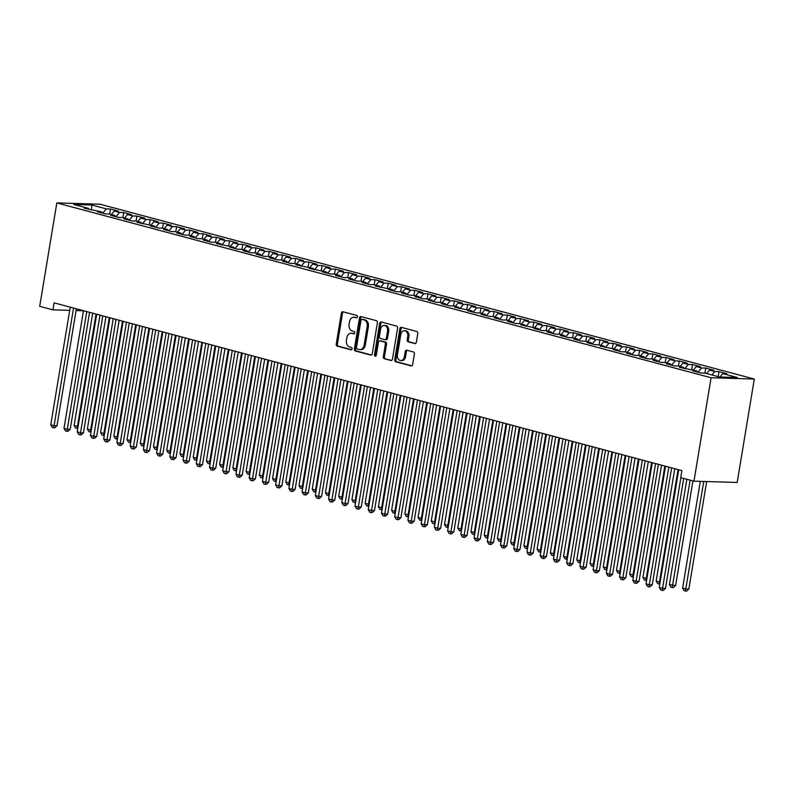 <?xml version="1.0" encoding="UTF-8"?>
<svg xmlns="http://www.w3.org/2000/svg" width="794" height="794" viewBox="0 0 794 794"><rect width="100%" height="100%" fill="white"/><g stroke="black" fill="none" stroke-linecap="round" stroke-linejoin="round"><path stroke-width="1.19" d="M357.459 316.875A1.231 0.933 -88.3 0 0 356.744 315.436L342.948 311.744A1.757 1.33 -88.3 0 0 341.37 313.114L336.239 344.09A1.757 1.33 -88.3 0 0 337.252 346.154L351.047 349.836A1.231 0.933 -88.3 0 0 351.444 347.435L349.668 346.958A5.618 4.248 -88.3 0 1 346.422 340.338L346.849 337.758A5.618 4.248 -88.3 0 1 351.166 333.252A5.618 4.248 -88.3 0 1 351.911 333.361L353.697 333.837A1.231 0.933 -88.3 0 0 354.094 331.435L352.308 330.959A5.618 4.248 -88.3 0 1 349.072 324.339L349.499 321.759A5.618 4.248 -88.3 0 1 353.816 317.253A5.618 4.248 -88.3 0 1 354.561 317.362L356.347 317.838A1.231 0.933 -88.3 0 0 357.459 316.875M414.756 343.603A1.757 1.33 -88.3 0 0 416.344 342.224L417.783 333.54A1.757 1.33 -88.3 0 0 416.771 331.475L401.446 327.376A1.757 1.33 -88.3 0 0 399.858 328.746L394.737 359.722A1.757 1.33 -88.3 0 0 395.749 361.786L411.074 365.875A1.757 1.33 -88.3 0 0 412.652 364.506L414.389 354.015A1.757 1.33 -88.3 0 0 413.376 351.941L406.816 350.194A1.757 1.33 -88.3 0 0 405.238 351.563L404.374 356.774A4.695 3.553 -88.3 0 1 400.762 360.536A4.695 3.553 -88.3 0 1 397.427 354.918L400.801 334.522A4.695 3.553 -88.3 0 1 404.414 330.761A4.695 3.553 -88.3 0 1 407.749 336.378L407.183 339.782A1.757 1.33 -88.3 0 0 408.205 341.847L415.222 343.613M693.966 481.164L711.087 377.755L754.3 379.056L737.179 482.464L693.966 481.164L680.736 477.631L681.897 470.624L54.091 302.851L52.93 309.858L69.713 310.365M52.93 309.858L39.7 306.325L56.821 202.917L711.087 377.755M377.398 322.751A1.757 1.33 -88.3 0 0 376.386 320.677L361.062 316.588A1.757 1.33 -88.3 0 0 359.483 317.957L354.352 348.923A1.757 1.33 -88.3 0 0 355.365 350.998L370.689 355.087A1.757 1.33 -88.3 0 0 372.277 353.717L377.398 322.751M381.259 321.977L396.573 326.076A1.757 1.33 -88.3 0 1 397.586 328.14L392.464 359.106A1.757 1.33 -88.3 0 1 390.876 360.486L384.326 358.729A1.757 1.33 -88.3 0 1 383.313 356.665L385.388 344.11A1.757 1.33 -88.3 0 0 384.375 342.035L380.028 340.874A1.757 1.33 -88.3 0 0 378.44 342.254L376.277 355.325A1.231 0.933 -88.3 0 1 374.46 354.839L379.671 323.357A1.757 1.33 -88.3 0 1 381.259 321.977M754.3 379.056L100.034 204.207L56.821 202.917M109.651 214.043L110.485 209.011L106.336 208.891L91.786 205.001L73.802 204.455L88.352 208.346L84.204 208.227L101.582 211.879L97.434 211.76L105.374 213.874L109.512 214.003L114.802 215.422L110.664 215.293L118.594 217.417L122.742 217.536L128.032 218.955L123.884 218.826L131.824 220.95L135.972 221.069L141.263 222.489L137.114 222.36L154.493 226.022L150.344 225.893L158.284 228.017L162.433 228.146L167.723 229.555L163.574 229.436L171.514 231.55L175.653 231.679L180.953 233.089L176.804 232.97L184.734 235.093L188.883 235.213L194.173 236.632L190.034 236.503L197.964 238.627L202.113 238.746L207.403 240.165L203.254 240.036L211.194 242.16L215.343 242.279L220.633 243.698L216.484 243.569L233.863 247.232L229.714 247.103L237.654 249.227L241.793 249.356L247.093 250.765L242.944 250.646L250.874 252.76L255.023 252.889L260.313 254.298L256.174 254.179L264.104 256.303L268.253 256.422L273.543 257.842L269.394 257.713L277.334 259.837L281.483 259.956L286.773 261.375L282.624 261.246L290.564 263.37L294.713 263.489L300.003 264.908L295.854 264.779L313.233 268.441L309.084 268.322L326.453 271.975L322.314 271.856L330.244 273.97L334.393 274.099L339.683 275.508L335.534 275.389L343.474 277.513L347.623 277.632L352.913 279.051L348.764 278.922L356.704 281.046L360.853 281.165L366.143 282.585L361.995 282.456L369.935 284.58L374.073 284.699L379.373 286.118L375.225 285.989L392.593 289.651L388.455 289.532L396.385 291.646L400.533 291.775L405.823 293.185L401.675 293.065L409.615 295.179L413.763 295.308L419.053 296.718L414.905 296.599L422.845 298.723L426.993 298.842L432.283 300.261L428.135 300.132L436.075 302.256L440.223 302.375L445.513 303.794L441.365 303.665L449.305 305.789L453.443 305.908L458.733 307.328L454.595 307.199L471.964 310.861L467.815 310.742L475.755 312.856L479.904 312.985L485.194 314.394L481.045 314.275L488.985 316.389L493.134 316.518L498.424 317.928L494.275 317.808L502.215 319.932L506.364 320.051L511.654 321.471L507.505 321.342L515.445 323.466L519.584 323.585L524.874 325.004L520.735 324.875L538.104 328.537L533.965 328.408L541.895 330.532L546.044 330.661L551.334 332.071L547.185 331.952L555.125 334.066L559.274 334.195L564.564 335.604L560.415 335.485L568.355 337.599L572.504 337.728L577.794 339.147L573.645 339.018L581.585 341.142L585.724 341.261L591.024 342.68L586.875 342.551L594.805 344.675L598.954 344.794L604.244 346.214L600.105 346.085L617.474 349.747L613.325 349.618L621.265 351.742L625.414 351.871L630.704 353.28L626.555 353.161L634.495 355.275L638.644 355.404L643.934 356.814L639.785 356.695L647.725 358.819L651.864 358.938L657.164 360.357L653.015 360.228L660.945 362.352L665.094 362.471L670.384 363.89L666.245 363.761L674.175 365.885L678.324 366.004L683.614 367.423L679.466 367.294L696.844 370.957L692.696 370.828L700.636 372.952L704.784 373.081L719.334 376.971L737.318 377.507L722.768 373.617L719.91 376.981M110.485 209.011L118.425 211.135L114.276 211.006L119.566 212.425L115.934 216.702M122.881 217.576L123.715 212.544L119.566 212.425M123.715 212.544L131.655 214.668L127.506 214.539L132.797 215.958L129.164 220.236M136.111 221.109L136.945 216.077L132.797 215.958M136.945 216.077L144.875 218.201L140.737 218.082L146.027 219.491L142.394 223.769M149.341 224.642L150.165 219.62L146.027 219.491M150.165 219.62L158.105 221.734L153.957 221.615L159.247 223.025L155.614 227.302M162.562 228.176L163.395 223.154L159.247 223.025M163.395 223.154L171.335 225.278L167.187 225.149L172.477 226.558L168.844 230.846M175.792 231.719L176.625 226.687L172.477 226.558M176.625 226.687L184.565 228.811L180.417 228.682L185.707 230.101L182.074 234.379M189.022 235.252L189.855 230.22L185.707 230.101M189.855 230.22L197.795 232.344L193.647 232.215L198.937 233.635L195.304 237.912M202.252 238.786L203.085 233.754L198.937 233.635M203.085 233.754L211.015 235.878L206.877 235.749L212.167 237.168L208.534 241.445M215.482 242.319L216.315 237.297L212.167 237.168M216.315 237.297L224.245 239.411L220.097 239.292L225.397 240.701L221.754 244.979M228.702 245.852L229.535 240.83L225.397 240.701M229.535 240.83L237.475 242.944L233.327 242.825L238.617 244.234L234.984 248.512M241.932 249.385L242.766 244.363L238.617 244.234M242.766 244.363L250.706 246.487L246.557 246.358L251.847 247.768L248.214 252.055M255.162 252.929L255.996 247.897L251.847 247.768M255.996 247.897L263.936 250.021L259.787 249.892L265.077 251.311L261.444 255.589M268.392 256.462L269.226 251.43L265.077 251.311M269.226 251.43L277.156 253.554L273.017 253.425L278.307 254.844L274.674 259.122M281.622 259.995L282.456 254.963L278.307 254.844M282.456 254.963L290.386 257.087L286.237 256.968L291.537 258.378L287.904 262.655M294.842 263.529L295.676 258.507L291.537 258.378M295.676 258.507L303.616 260.621L299.467 260.501L304.757 261.911L301.125 266.188M308.072 267.062L308.906 262.04L304.757 261.911M308.906 262.04L316.846 264.154L312.697 264.035L317.987 265.444L314.355 269.732M321.302 270.595L322.136 265.573L317.987 265.444M322.136 265.573L330.076 267.697L325.927 267.568L331.217 268.987L327.585 273.265M334.532 274.138L335.366 269.106L331.217 268.987M335.366 269.106L343.296 271.23L339.157 271.101L344.447 272.521L340.815 276.798M347.762 277.672L348.596 272.64L344.447 272.521M348.596 272.64L356.526 274.764L352.377 274.635L357.677 276.054L354.045 280.332M360.992 281.205L361.816 276.173L357.677 276.054M361.816 276.173L369.756 278.297L365.607 278.178L370.897 279.587L367.265 283.865M374.212 284.738L375.046 279.716L370.897 279.587M375.046 279.716L382.986 281.83L378.837 281.711L384.127 283.121L380.495 287.398M387.442 288.272L388.276 283.25L384.127 283.121M388.276 283.25L396.216 285.364L392.067 285.245L397.357 286.654L393.725 290.941M400.672 291.805L401.506 286.783L397.357 286.654M401.506 286.783L409.436 288.907L405.297 288.778L410.587 290.197L406.955 294.475M413.902 295.348L414.736 290.316L410.587 290.197M414.736 290.316L422.666 292.44L418.517 292.311L423.817 293.73L420.185 298.008M427.132 298.881L427.956 293.849L423.817 293.73M427.956 293.849L435.896 295.973L431.747 295.844L437.037 297.264L433.405 301.541M440.352 302.415L441.186 297.383L437.037 297.264M441.186 297.383L449.126 299.507L444.977 299.388L450.267 300.797L446.635 305.075M453.582 305.948L454.416 300.926L450.267 300.797M454.416 300.926L462.356 303.04L458.207 302.921L463.498 304.33L459.865 308.608M466.812 309.481L467.646 304.459L463.498 304.33M467.646 304.459L475.586 306.573L471.438 306.454L476.728 307.864L473.095 312.151M480.042 313.025L480.876 307.993L476.728 307.864M480.876 307.993L488.806 310.117L484.668 309.988L489.958 311.407L486.325 315.684M493.273 316.558L494.096 311.526L489.958 311.407M494.096 311.526L502.036 313.65L497.888 313.521L503.178 314.94L499.545 319.218M506.493 320.091L507.326 315.059L503.178 314.94M507.326 315.059L515.266 317.183L511.118 317.054L516.408 318.473L512.775 322.751M519.723 323.624L520.556 318.593L516.408 318.473M520.556 318.593L528.496 320.716L524.348 320.597L529.638 322.007L526.005 326.284M532.953 327.158L533.786 322.136L529.638 322.007M533.786 322.136L541.726 324.25L537.578 324.131L542.868 325.54L539.235 329.818M546.183 330.691L547.016 325.669L542.868 325.54M547.016 325.669L554.946 327.793L550.808 327.664L556.098 329.073L552.465 333.361M559.413 334.234L560.236 329.202L556.098 329.073M560.236 329.202L568.176 331.326L564.028 331.197L569.318 332.617L565.685 336.894M572.633 337.768L573.466 332.736L569.318 332.617M573.466 332.736L581.406 334.86L577.258 334.731L582.548 336.15L578.915 340.428M585.863 341.301L586.697 336.269L582.548 336.15M586.697 336.269L594.637 338.393L590.488 338.264L595.778 339.683L592.145 343.961M599.093 344.834L599.927 339.802L595.778 339.683M599.927 339.802L607.867 341.926L603.718 341.807L609.008 343.216L605.375 347.494M612.323 348.368L613.157 343.345L609.008 343.216M613.157 343.345L621.087 345.459L616.948 345.34L622.238 346.75L618.605 351.027M625.553 351.901L626.387 346.879L622.238 346.75M626.387 346.879L634.317 349.003L630.168 348.874L635.468 350.283L631.826 354.571M638.773 355.444L639.607 350.412L635.468 350.283M639.607 350.412L647.547 352.536L643.398 352.407L648.688 353.826L645.056 358.104M652.003 358.977L652.837 353.945L648.688 353.826M652.837 353.945L660.777 356.069L656.628 355.94L661.918 357.36L658.286 361.637M665.233 362.511L666.067 357.479L661.918 357.36M666.067 357.479L674.007 359.603L669.858 359.474L675.148 360.893L671.516 365.171M678.463 366.044L679.297 361.022L675.148 360.893M679.297 361.022L687.227 363.136L683.088 363.017L688.378 364.426L684.746 368.704M691.693 369.577L692.527 364.555L688.378 364.426M692.527 364.555L700.457 366.669L696.308 366.55L701.608 367.959L697.976 372.237M704.913 373.111L705.747 368.088L701.608 367.959M705.747 368.088L713.687 370.212L709.538 370.083L714.828 371.493L711.881 374.976M718.143 376.654L718.977 371.622L714.828 371.493M718.977 371.622L726.917 373.746L722.768 373.617M696.844 370.957L697.4 372.088M683.614 367.423L684.17 368.555M709.538 370.083L706.591 373.557M670.384 363.89L670.94 365.022M696.308 366.55L693.361 370.024M657.164 360.357L657.72 361.488M683.088 363.017L680.13 366.491M643.934 356.814L644.49 357.945M669.858 359.474L666.9 362.957M630.704 353.28L631.26 354.412M656.628 355.94L653.68 359.424M617.474 349.747L618.03 350.879M643.398 352.407L640.45 355.891M604.244 346.214L604.8 347.345M630.168 348.874L627.22 352.347M591.024 342.68L591.58 343.812M616.948 345.34L613.99 348.814M577.794 339.147L578.35 340.279M603.718 341.807L600.76 345.281M564.564 335.604L565.12 336.735M590.488 338.264L587.54 341.748M551.334 332.071L551.89 333.202M577.258 334.731L574.31 338.214M538.104 328.537L538.66 329.669M564.028 331.197L561.08 334.681M524.874 325.004L525.439 326.136M550.808 327.664L547.85 331.138M511.654 321.471L512.209 322.602M537.578 324.131L534.62 327.604M498.424 317.928L498.979 319.069M524.348 320.597L521.39 324.071M485.194 314.394L485.749 315.526M511.118 317.054L508.17 320.538M471.964 310.861L472.519 311.992M497.888 313.521L494.94 317.005M458.733 307.328L459.289 308.459M484.668 309.988L481.71 313.461M445.513 303.794L446.069 304.926M471.438 306.454L468.48 309.928M432.283 300.261L432.839 301.392M458.207 302.921L455.25 306.395M419.053 296.718L419.609 297.859M444.977 299.388L442.03 302.861M405.823 293.185L406.379 294.316M431.747 295.844L428.8 299.328M392.593 289.651L393.149 290.783M418.517 292.311L415.57 295.795M379.373 286.118L379.929 287.249M405.297 288.778L402.34 292.252M366.143 282.585L366.699 283.716M392.067 285.245L389.11 288.718M352.913 279.051L353.469 280.183M378.837 281.711L375.89 285.185M339.683 275.508L340.239 276.64M365.607 278.178L362.659 281.652M326.453 271.975L327.009 273.106M352.377 274.635L349.429 278.118M313.233 268.441L313.789 269.573M339.157 271.101L336.199 274.585M300.003 264.908L300.559 266.04M325.927 267.568L322.969 271.042M286.773 261.375L287.329 262.506M312.697 264.035L309.749 267.509M273.543 257.842L274.099 258.973M299.467 260.501L296.519 263.975M260.313 254.298L260.869 255.43M286.237 256.968L283.289 260.442M247.093 250.765L247.649 251.897M273.017 253.425L270.059 256.909M233.863 247.232L234.419 248.363M259.787 249.892L256.829 253.375M220.633 243.698L221.189 244.83M246.557 246.358L243.609 249.832M207.403 240.165L207.959 241.297M233.327 242.825L230.379 246.299M194.173 236.632L194.728 237.763M220.097 239.292L217.149 242.766M180.953 233.089L181.508 234.22M206.877 235.749L203.919 239.232M167.723 229.555L168.278 230.687M193.647 232.215L190.689 235.699M154.493 226.022L155.048 227.153M180.417 228.682L177.469 232.166M141.263 222.489L141.818 223.62M167.187 225.149L164.239 228.622M128.032 218.955L128.588 220.087M153.957 221.615L151.009 225.089M114.802 215.422L115.358 216.554M140.737 218.082L137.779 221.556M101.582 211.879L102.138 213.01M127.506 214.539L124.549 218.022M88.352 208.346L88.908 209.477M114.276 211.006L111.319 214.489M76.065 310.553L83.459 310.782M91.786 205.001L91.449 210.162M106.336 208.891L102.704 213.169M356.963 317.729L355.732 317.401A5.618 4.248 -88.3 0 0 354.987 317.292L353.816 317.253M351.166 333.252L352.338 333.291A5.618 4.248 -88.3 0 1 353.082 333.401L354.313 333.728M343.385 311.863A1.757 1.33 -88.3 0 0 342.532 313.154L337.41 344.12A1.757 1.33 -88.3 0 0 338.423 346.184L351.663 349.727M361.498 316.697A1.757 1.33 -88.3 0 0 360.645 317.997L355.523 348.963A1.757 1.33 -88.3 0 0 356.536 351.027L371.423 355.007M362.094 319.377A1.231 0.933 -88.3 0 0 360.982 320.339L356.486 347.524A1.231 0.933 -88.3 0 0 357.191 348.963L359.077 349.469A5.618 4.248 -88.3 0 0 359.821 349.578A5.618 4.248 -88.3 0 0 364.148 345.072L367.215 326.493A5.618 4.248 -88.3 0 0 363.98 319.883L362.094 319.377L363.265 319.406A1.231 0.933 -88.3 0 0 362.937 319.396M359.821 349.578L360.992 349.618A5.618 4.248 -88.3 0 0 365.309 345.112L364.148 345.072M363.265 319.406L365.141 319.913A5.618 4.248 -88.3 0 1 368.386 326.533L365.309 345.112M391.621 360.407L384.326 358.729M380.723 340.894A1.757 1.33 -88.3 0 1 381.189 340.914L385.547 342.075A1.757 1.33 -88.3 0 1 386.559 344.139L384.475 356.704A1.757 1.33 -88.3 0 0 385.487 358.769M381.686 322.096A1.757 1.33 -88.3 0 0 380.842 323.386L375.631 354.878A1.231 0.933 -88.3 0 0 375.919 356.059M387.541 331.068A4.695 3.553 -88.3 0 0 384.217 325.451A4.695 3.553 -88.3 0 0 380.594 329.212L379.413 336.398A1.757 1.33 -88.3 0 0 380.425 338.462L384.772 339.634A1.757 1.33 -88.3 0 0 386.36 338.254L387.541 331.068L388.713 331.108A4.695 3.553 -88.3 0 0 385.378 325.49L384.217 325.451M385.944 339.663A1.757 1.33 -88.3 0 0 387.522 338.294L386.36 338.254M388.713 331.108L387.522 338.294M404.414 330.761L405.585 330.8A4.695 3.553 -88.3 0 1 408.92 336.418L408.354 339.812A1.757 1.33 -88.3 0 0 409.367 341.886L415.49 343.524M400.762 360.536L401.933 360.575A4.695 3.553 -88.3 0 0 405.545 356.804L404.374 356.774M407.253 350.303A1.757 1.33 -88.3 0 0 406.409 351.603L405.545 356.804M401.873 327.495A1.757 1.33 -88.3 0 0 401.03 328.785L395.898 359.751A1.757 1.33 -88.3 0 0 396.921 361.816L411.808 365.796M92.719 313.173L74.13 425.515L77.435 426.398L96.034 314.057M77.782 428.462L75.619 428.085L74.13 425.515M76.939 428.442L77.435 426.398L78.13 426.428M73.544 308.052L54.071 425.703L50.766 424.82L70.239 307.169M76.363 308.797L56.989 425.792L54.071 425.703L53.575 427.738L52.255 427.39L50.766 424.82M56.989 425.792L54.746 427.777L53.575 427.738M105.949 316.707L87.35 429.058L90.665 429.941L109.254 317.59M91.012 432.005L88.849 431.618L87.35 429.058M90.169 431.976L90.665 429.941L91.35 429.961M119.179 320.24L100.58 432.591L103.885 433.474L122.484 321.133M104.242 435.539L102.069 435.162L100.58 432.591M103.399 435.509L103.885 433.474L104.58 433.494M86.774 311.585L67.301 429.236L63.996 428.353L83.469 310.702M89.583 312.34L70.219 429.326L67.301 429.236L66.805 431.271L65.485 430.924L63.996 428.353M70.219 429.326L67.976 431.311L66.805 431.271M100.004 315.119L80.531 432.77L77.216 431.886L96.699 314.235M102.813 315.873L83.449 432.859L80.531 432.77L80.035 434.814L78.715 434.457L77.216 431.886M83.449 432.859L81.206 434.844L80.035 434.814M132.409 323.783L113.81 436.124L117.115 437.008L135.714 324.667M117.472 439.072L115.299 438.695L113.81 436.124M116.629 439.042L117.115 437.008L117.81 437.028M145.639 327.317L127.04 439.658L130.345 440.541L148.944 328.2M130.702 442.605L128.529 442.228L127.04 439.658M129.849 442.586L130.345 440.541L131.04 440.561M113.234 318.652L93.752 436.303L90.447 435.42L109.929 317.769M116.043 319.406L96.679 436.392L93.752 436.303L93.265 438.348L91.935 437.99L90.447 435.42M96.679 436.392L94.426 438.377L93.265 438.348M126.464 322.195L106.982 439.836L103.677 438.953L123.149 321.302M129.273 322.94L109.909 439.926L106.982 439.836L106.495 441.881L105.165 441.524L103.677 438.953M109.909 439.926L107.656 441.911L106.495 441.881M158.869 330.85L140.27 443.191L143.575 444.074L162.175 331.733M143.932 446.139L141.759 445.762L140.27 443.191M143.079 446.119L143.575 444.074L144.27 444.094M139.684 325.729L120.212 443.38L116.907 442.496L136.379 324.845M142.503 326.473L123.13 443.459L120.212 443.38L119.715 445.414L118.395 445.057L116.907 442.496M123.13 443.459L120.886 445.454L119.715 445.414M172.09 334.383L153.49 446.724L156.805 447.608L175.405 335.267M157.152 449.682L154.989 449.295L153.49 446.724M156.309 449.652L156.805 447.608L157.49 447.637M152.914 329.262L133.442 446.913L130.137 446.029L149.609 328.379M155.723 330.016L136.36 447.002L133.442 446.913L132.945 448.947L131.625 448.6L130.137 446.029M136.36 447.002L134.117 448.987L132.945 448.947M185.32 337.916L166.72 450.267L170.025 451.151L188.625 338.8M170.382 453.215L168.209 452.838L166.72 450.267M169.539 453.185L170.025 451.151L170.72 451.171M166.145 332.795L146.672 450.446L143.367 449.563L162.839 331.912M168.953 333.549L149.59 450.535L146.672 450.446L146.175 452.481L144.855 452.133L143.367 449.563M149.59 450.535L147.347 452.52L146.175 452.481M198.55 341.46L179.95 453.801L183.255 454.684L201.855 342.343M183.613 456.749L181.439 456.371L179.95 453.801M182.769 456.719L183.255 454.684L183.95 454.704M179.375 336.328L159.902 453.979L156.587 453.096L176.07 335.445M182.183 337.083L162.82 454.069L159.902 453.979L159.405 456.024L158.085 455.667L156.587 453.096M162.82 454.069L160.567 456.054L159.405 456.024M211.78 344.993L193.18 457.334L196.485 458.217L215.085 345.876M196.843 460.282L194.669 459.905L193.18 457.334M195.989 460.252L196.485 458.217L197.18 458.237M192.605 339.862L173.122 457.513L169.817 456.629L189.3 338.978M195.413 340.616L176.05 457.602L173.122 457.513L172.635 459.557L171.305 459.2L169.817 456.629M176.05 457.602L173.797 459.587L172.635 459.557M225.01 348.526L206.41 460.867L209.715 461.751L228.315 349.41M210.073 463.815L207.899 463.438L206.41 460.867M209.219 463.795L209.715 461.751L210.41 461.771M205.835 343.405L186.352 461.046L183.047 460.163L202.52 342.512M208.643 344.149L189.27 461.135L186.352 461.046L185.856 463.091L184.536 462.733L183.047 460.163M189.27 461.135L187.027 463.12L185.856 463.091M238.23 352.06L219.63 464.401L222.945 465.284L241.545 352.943M223.293 467.348L221.129 466.971L219.63 464.401M222.449 467.329L222.945 465.284L223.63 465.304M219.055 346.938L199.582 464.589L196.277 463.706L215.75 346.055M221.863 347.683L202.5 464.669L199.582 464.589L199.086 466.624L197.766 466.267L196.277 463.706M202.5 464.669L200.257 466.664L199.086 466.624M251.46 355.593L232.86 467.934L236.165 468.817L254.765 356.476M236.523 470.892L234.359 470.505L232.86 467.934M235.679 470.862L236.165 468.817L236.86 468.847M232.285 350.472L212.812 468.123L209.507 467.239L228.98 349.588M235.093 351.226L215.73 468.212L212.812 468.123L212.316 470.157L210.996 469.81L209.507 467.239M215.73 468.212L213.487 470.197L212.316 470.157M264.69 359.126L246.09 471.477L249.395 472.361L267.995 360.01M249.753 474.425L247.579 474.048L246.09 471.477M248.909 474.395L249.395 472.361L250.09 472.38M245.515 354.005L226.042 471.656L222.727 470.773L242.21 353.122M248.323 354.759L228.96 471.745L226.042 471.656L225.546 473.69L224.226 473.343L222.727 470.773M228.96 471.745L226.717 473.73L225.546 473.69M277.92 362.669L259.32 475.011L262.625 475.894L281.225 363.553M262.983 477.958L260.809 477.581L259.32 475.011M262.129 477.928L262.625 475.894L263.32 475.914M258.745 357.538L239.262 475.189L235.957 474.306L255.44 356.655M261.554 358.293L242.19 475.278L239.262 475.189L238.776 477.234L237.446 476.876L235.957 474.306M242.19 475.278L239.937 477.263L238.776 477.234M291.15 366.203L272.55 478.544L275.855 479.427L294.455 367.086M276.213 481.492L274.039 481.114L272.55 478.544M275.359 481.462L275.855 479.427L276.55 479.447M271.975 361.072L252.492 478.722L249.187 477.839L268.66 360.188M274.784 361.826L255.41 478.812L252.492 478.722L251.996 480.767L250.676 480.41L249.187 477.839M255.41 478.812L253.167 480.797L251.996 480.767M304.37 369.736L285.78 482.077L289.085 482.96L307.685 370.619M289.433 485.025L287.269 484.648L285.78 482.077M288.589 485.005L289.085 482.96L289.78 482.98M285.195 364.615L265.722 482.256L262.417 481.372L281.89 363.731M288.014 365.359L268.64 482.345L265.722 482.256L265.226 484.3L263.906 483.943L262.417 481.372M268.64 482.345L266.397 484.34L265.226 484.3M317.6 373.269L299.001 485.61L302.316 486.494L320.905 374.153M302.663 488.558L300.499 488.181L299.001 485.61M301.819 488.538L302.316 486.494L303 486.514M298.425 368.148L278.952 485.799L275.647 484.916L295.12 367.265M301.234 368.892L281.87 485.878L278.952 485.799L278.456 487.834L277.136 487.486L275.647 484.916M281.87 485.878L279.627 487.873L278.456 487.834M330.83 376.803L312.231 489.144L315.536 490.027L334.135 377.686M315.893 492.101L313.719 491.714L312.231 489.144M315.049 492.072L315.536 490.027L316.23 490.057M311.655 371.681L292.182 489.332L288.867 488.449L308.35 370.798M314.464 372.436L295.1 489.422L292.182 489.332L291.686 491.367L290.366 491.02L288.867 488.449M295.1 489.422L292.857 491.407L291.686 491.367M344.06 380.336L325.461 492.687L328.766 493.57L347.365 381.219M329.123 495.635L326.949 495.258L325.461 492.687M328.269 495.605L328.766 493.57L329.46 493.59M324.885 375.215L305.402 492.866L302.097 491.982L321.58 374.331M327.694 375.969L308.33 492.955L305.402 492.866L304.916 494.9L303.586 494.553L302.097 491.982M308.33 492.955L306.077 494.94L304.916 494.9M357.29 383.879L338.691 496.22L341.996 497.104L360.595 384.762M342.353 499.168L340.179 498.791L338.691 496.22M341.499 499.138L341.996 497.104L342.69 497.123M338.115 378.748L318.632 496.399L315.327 495.516L334.8 377.865M340.924 379.502L321.55 496.488L318.632 496.399L318.136 498.443L316.816 498.086L315.327 495.516M321.55 496.488L319.307 498.473L318.136 498.443M370.51 387.412L351.921 499.754L355.226 500.637L373.825 388.296M355.573 502.701L353.409 502.324L351.921 499.754M354.729 502.681L355.226 500.637L355.92 500.657M351.335 382.281L331.862 499.932L328.557 499.049L348.03 381.398M354.154 383.036L334.78 500.022L331.862 499.932L331.366 501.977L330.046 501.619L328.557 499.049M334.78 500.022L332.537 502.007L331.366 501.977M383.74 390.946L365.141 503.287L368.456 504.17L387.045 391.829M368.803 506.235L366.639 505.857L365.141 503.287M367.959 506.215L368.456 504.17L369.141 504.19M364.565 385.824L345.092 503.465L341.787 502.582L361.26 384.941M367.374 386.569L348.01 503.555L345.092 503.465L344.596 505.51L343.276 505.153L341.787 502.582M348.01 503.555L345.767 505.55L344.596 505.51M396.97 394.479L378.371 506.82L381.676 507.703L400.275 395.362M382.033 509.768L379.86 509.391L378.371 506.82M381.189 509.748L381.676 507.703L382.371 507.723M410.2 398.012L391.601 510.353L394.906 511.247L413.505 398.896M395.263 513.311L393.09 512.924L391.601 510.353M394.41 513.281L394.906 511.247L395.601 511.267M423.43 401.546L404.831 513.897L408.136 514.78L426.735 402.429M408.493 516.844L406.32 516.467L404.831 513.897M407.64 516.815L408.136 514.78L408.831 514.8M436.65 405.089L418.061 517.43L421.366 518.313L439.965 405.972M421.713 520.378L419.55 520.001L418.061 517.43M420.87 520.348L421.366 518.313L422.061 518.333M449.88 408.622L431.281 520.963L434.596 521.847L453.185 409.506M434.943 523.911L432.78 523.534L431.281 520.963M434.1 523.891L434.596 521.847L435.281 521.866M463.11 412.155L444.511 524.497L447.816 525.38L466.415 413.039M448.173 527.444L446 527.067L444.511 524.497M447.33 527.424L447.816 525.38L448.511 525.4M476.34 415.689L457.741 528.03L461.046 528.913L479.645 416.572M461.403 530.978L459.23 530.6L457.741 528.03M460.56 530.958L461.046 528.913L461.741 528.933M377.795 389.358L358.322 507.009L355.007 506.125L374.49 388.474M380.604 390.102L361.24 507.088L358.322 507.009L357.826 509.043L356.506 508.696L355.007 506.125M361.24 507.088L358.997 509.083L357.826 509.043M391.025 392.891L371.542 510.542L368.237 509.659L387.72 392.008M393.834 393.645L374.47 510.631L371.542 510.542L371.056 512.577L369.726 512.229L368.237 509.659M374.47 510.631L372.217 512.616L371.056 512.577M404.255 396.424L384.772 514.075L381.467 513.192L400.94 395.541M407.064 397.179L387.69 514.165L384.772 514.075L384.286 516.12L382.956 515.763L381.467 513.192M387.69 514.165L385.447 516.15L384.286 516.12M417.475 399.958L398.002 517.609L394.697 516.725L414.17 399.074M420.294 400.712L400.92 517.698L398.002 517.609L397.506 519.653L396.186 519.296L394.697 516.725M400.92 517.698L398.677 519.683L397.506 519.653M430.705 403.491L411.232 521.142L407.927 520.259L427.4 402.608M433.514 404.245L414.15 521.231L411.232 521.142L410.736 523.186L409.416 522.829L407.927 520.259M414.15 521.231L411.907 523.216L410.736 523.186M443.935 407.034L424.462 524.685L421.148 523.792L440.63 406.151M446.744 407.779L427.38 524.765L424.462 524.685L423.966 526.72L422.646 526.362L421.148 523.792M427.38 524.765L425.137 526.759L423.966 526.72M457.165 410.567L437.683 528.218L434.378 527.335L453.86 409.684M459.974 411.312L440.61 528.308L437.683 528.218L437.196 530.253L435.866 529.906L434.378 527.335M440.61 528.308L438.357 530.293L437.196 530.253M489.57 419.222L470.971 531.573L474.276 532.456L492.876 420.105M474.633 534.521L472.46 534.134L470.971 531.573M473.78 534.491L474.276 532.456L474.971 532.476M470.395 414.101L450.913 531.752L447.608 530.868L467.08 413.217M473.204 414.855L453.831 531.841L450.913 531.752L450.426 533.786L449.096 533.439L447.608 530.868M453.831 531.841L451.588 533.826L450.426 533.786M502.801 422.755L484.201 535.106L487.506 535.99L506.106 423.639M487.863 538.054L485.69 537.677L484.201 535.106M487.01 538.024L487.506 535.99L488.201 536.01M483.615 417.634L464.143 535.285L460.838 534.402L480.31 416.751M486.434 418.388L467.061 535.374L464.143 535.285L463.646 537.33L462.326 536.972L460.838 534.402M467.061 535.374L464.818 537.359L463.646 537.33M516.021 426.299L497.421 538.64L500.736 539.523L519.336 427.182M501.083 541.587L498.92 541.21L497.421 538.64M500.24 541.558L500.736 539.523L501.421 539.543M496.846 421.167L477.373 538.818L474.068 537.935L493.54 420.284M499.654 421.922L480.291 538.908L477.373 538.818L476.876 540.863L475.556 540.506L474.068 537.935M480.291 538.908L478.048 540.893L476.876 540.863M529.251 429.832L510.651 542.173L513.956 543.056L532.556 430.715M514.314 545.121L512.14 544.744L510.651 542.173M513.47 545.101L513.956 543.056L514.651 543.076M510.076 424.701L490.603 542.352L487.288 541.468L506.771 423.817M512.884 425.455L493.521 542.441L490.603 542.352L490.106 544.396L488.786 544.039L487.288 541.468M493.521 542.441L491.278 544.426L490.106 544.396M542.481 433.365L523.881 545.706L527.186 546.59L545.786 434.249M527.544 548.654L525.37 548.277L523.881 545.706M526.7 548.634L527.186 546.59L527.881 546.609M523.306 428.244L503.823 545.895L500.518 545.002L520.001 427.361M526.114 428.988L506.751 545.974L503.823 545.895L503.336 547.929L502.016 547.572L500.518 545.002M506.751 545.974L504.498 547.969L503.336 547.929M555.711 436.899L537.111 549.24L540.416 550.123L559.016 437.782M540.774 552.187L538.6 551.81L537.111 549.24M539.92 552.167L540.416 550.123L541.111 550.153M536.536 431.777L517.053 549.428L513.748 548.545L533.221 430.894M539.344 432.522L519.981 549.517L517.053 549.428L516.566 551.463L515.237 551.115L513.748 548.545M519.981 549.517L517.728 551.502L516.566 551.463M568.941 440.432L550.341 552.783L553.646 553.666L572.246 441.315M554.004 555.731L551.83 555.343L550.341 552.783M553.15 555.701L553.646 553.666L554.341 553.686M549.766 435.311L530.283 552.961L526.978 552.078L546.451 434.427M552.574 436.065L533.201 553.051L530.283 552.961L529.787 554.996L528.467 554.649L526.978 552.078M533.201 553.051L530.958 555.036L529.787 554.996M582.161 443.965L563.561 556.316L566.876 557.199L585.476 444.858M567.224 559.264L565.06 558.887L563.561 556.316M566.38 559.234L566.876 557.199L567.561 557.219M562.986 438.844L543.513 556.495L540.208 555.611L559.681 437.96M565.794 439.598L546.431 556.584L543.513 556.495L543.017 558.539L541.697 558.182L540.208 555.611M546.431 556.584L544.188 558.569L543.017 558.539M595.391 447.508L576.791 559.849L580.096 560.733L598.696 448.392M580.454 562.797L578.28 562.42L576.791 559.849M579.61 562.767L580.096 560.733L580.791 560.753M576.216 442.377L556.743 560.028L553.438 559.145L572.911 441.494M579.024 443.131L559.661 560.117L556.743 560.028L556.247 562.073L554.927 561.715L553.438 559.145M559.661 560.117L557.418 562.102L556.247 562.073M608.621 451.042L590.021 563.383L593.326 564.266L611.926 451.925M593.684 566.33L591.51 565.953L590.021 563.383M592.84 566.311L593.326 564.266L594.021 564.286M589.446 445.92L569.973 563.561L566.658 562.678L586.141 445.027M592.255 446.665L572.891 563.651L569.973 563.561L569.477 565.606L568.157 565.249L566.658 562.678M572.891 563.651L570.648 565.636L569.477 565.606M621.851 454.575L603.251 566.916L606.556 567.799L625.156 455.458M606.914 569.864L604.74 569.487L603.251 566.916M606.06 569.844L606.556 567.799L607.251 567.819M602.676 449.454L583.193 567.105L579.888 566.221L599.371 448.57M605.485 450.198L586.121 567.184L583.193 567.105L582.707 569.139L581.377 568.782L579.888 566.221M586.121 567.184L583.868 569.179L582.707 569.139M635.081 458.108L616.481 570.449L619.786 571.333L638.386 458.992M620.144 573.407L617.97 573.02L616.481 570.449M619.29 573.377L619.786 571.333L620.481 571.362M615.906 452.987L596.423 570.638L593.118 569.755L612.591 452.104M618.715 453.741L599.341 570.727L596.423 570.638L595.927 572.673L594.607 572.325L593.118 569.755M599.341 570.727L597.098 572.712L595.927 572.673M648.301 461.642L629.702 573.993L633.016 574.876L651.616 462.525M633.364 576.94L631.2 576.563L629.702 573.993M632.52 576.91L633.016 574.876L633.701 574.896M629.126 456.52L609.653 574.171L606.348 573.288L625.821 455.637M631.945 457.275L612.571 574.261L609.653 574.171L609.157 576.206L607.837 575.858L606.348 573.288M612.571 574.261L610.328 576.246L609.157 576.206M661.531 465.185L642.932 577.526L646.247 578.409L664.836 466.068M646.594 580.474L644.43 580.096L642.932 577.526M645.75 580.444L646.247 578.409L646.931 578.429M642.356 460.054L622.883 577.704L619.578 576.821L639.051 459.17M645.165 460.808L625.801 577.794L622.883 577.704L622.387 579.749L621.067 579.392L619.578 576.821M625.801 577.794L623.558 579.779L622.387 579.749M674.761 468.718L656.162 581.059L659.467 581.942L678.066 469.601M659.824 584.007L657.65 583.63L656.162 581.059M658.98 583.977L659.467 581.942L660.161 581.962M655.586 463.587L636.113 581.238L632.798 580.354L652.281 462.704M658.395 464.341L639.031 581.327L636.113 581.238L635.617 583.282L634.297 582.925L632.798 580.354M639.031 581.327L636.788 583.312L635.617 583.282M686.83 479.258L669.392 584.592L675.615 585.565L692.944 480.896M675.615 585.565L673.372 587.55L672.2 587.52L690.135 480.142M672.2 587.52L670.88 587.163L669.392 584.592M668.816 467.13L649.333 584.771L646.028 583.888L665.511 466.237M671.625 467.874L652.261 584.86L649.333 584.771L648.847 586.816L647.517 586.458L646.028 583.888M652.261 584.86L650.008 586.845L648.847 586.816M700.298 481.353L682.622 588.126L685.927 589.009L688.845 589.098L706.65 481.551M688.845 589.098L686.602 591.083L685.43 591.054L703.732 481.462M685.43 591.054L684.11 590.696L682.622 588.126M680.885 477.67L662.563 588.314L659.258 587.431L678.731 469.78M683.694 478.425L665.481 588.394L662.563 588.314L662.067 590.349L660.747 589.992L659.258 587.431M665.481 588.394L663.238 590.389L662.067 590.349M355.732 317.401L354.561 317.362M353.082 333.401L351.911 333.361M338.423 346.184L337.252 346.154M337.41 344.12L336.239 344.09M342.532 313.154L341.37 313.114M356.536 351.027L355.365 350.998M355.523 348.963L354.352 348.923M360.645 317.997L359.483 317.957M368.386 326.533L367.215 326.493M365.141 319.913L363.98 319.883M384.475 356.704L383.313 356.665M386.559 344.139L385.388 344.11M385.547 342.075L384.375 342.035M381.189 340.914L380.028 340.874M375.631 354.878L374.46 354.839M380.842 323.386L379.671 323.357M409.367 341.886L408.205 341.847M408.354 339.812L407.183 339.782M408.92 336.418L407.749 336.378M406.409 351.603L405.238 351.563M396.921 361.816L395.749 361.786M395.898 359.751L394.737 359.722M401.03 328.785L399.858 328.746M363.096 319.387L361.935 319.347M380.961 340.874L379.79 340.844M386.172 339.703L385.001 339.663"/></g></svg>
